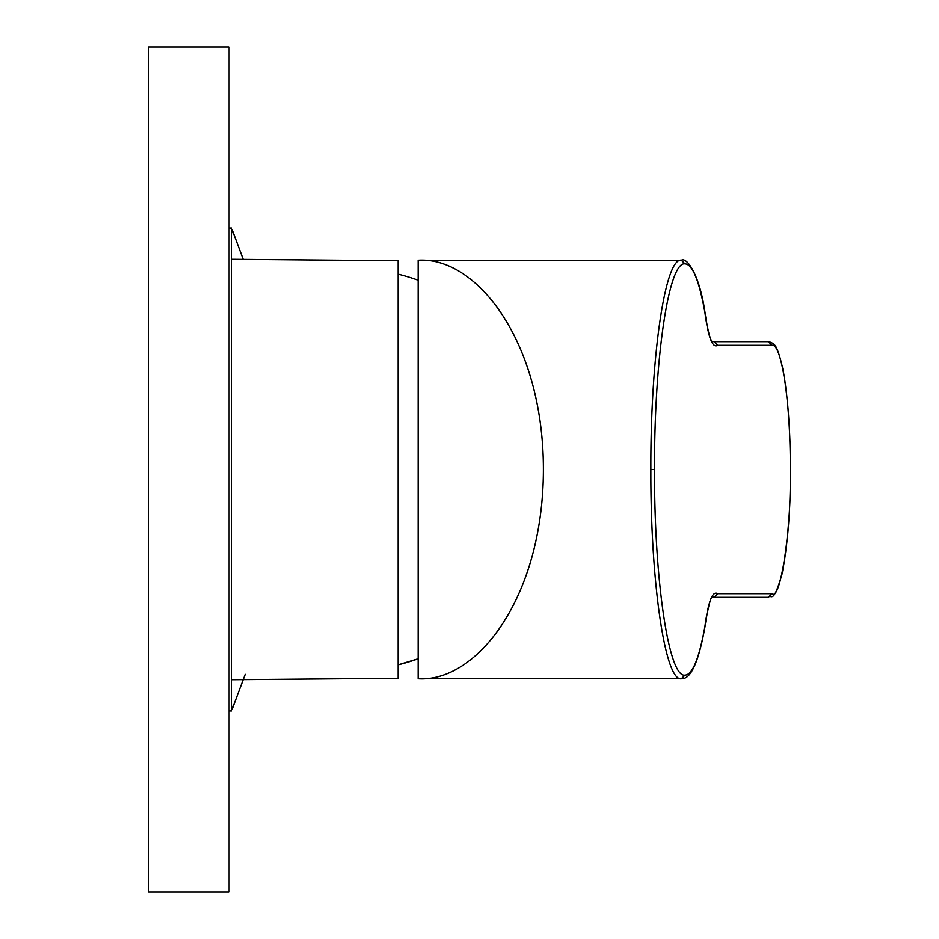 <?xml version="1.0" encoding="UTF-8"?>
<svg xmlns="http://www.w3.org/2000/svg" width="939" height="939" viewBox="0 0 939 939"><rect width="100%" height="100%" fill="white"/><g stroke="black" fill="none" stroke-linecap="round" stroke-linejoin="round"><path stroke-width="1.41" d="M148.632 892.05L148.632 46.95L229.116 46.95L229.116 892.05L148.632 892.05M231.522 679.73L398.159 678.275L398.159 260.725L231.522 259.27M418.16 658.767L398.159 664.835A201.216 201.216 0 0 0 418.16 658.767M229.116 228.048L231.522 228.048L231.522 710.952L229.116 710.952M245.208 674.331L231.522 710.952M713.675 597.333L768.02 597.333L772.504 593.659M681.421 260.244L681.338 260.232C665.012 257.333 650.41 358.029 650.856 469.5C650.434 581.077 664.988 681.62 681.338 678.768L418.16 678.768C477.587 682.36 543.282 596.371 543.399 469.5C543.481 343.451 477.74 256.476 418.16 260.232L681.421 260.244C686.573 256.852 699.379 273.918 704.884 311.771C707.22 327.699 709.497 337.524 711.715 341.244L714.156 341.667L717.642 345.294C712.537 348.51 708.288 337.535 704.884 312.37C699.074 280.233 692.419 264.07 684.918 263.859C668.627 261.206 654.119 359.684 654.53 469.5C654.119 579.163 668.638 677.899 684.918 675.141C692.43 674.906 699.086 658.732 704.884 626.642C708.288 601.465 712.537 590.49 717.642 593.706L714.051 597.333L768.466 597.333C771.353 593.518 772.844 606.113 782.07 573.823C787.786 544.35 790.556 509.584 790.368 469.5C790.661 404.122 781.741 343.169 771.975 345.294L768.395 341.667L713.675 341.667M768.395 597.333L771.975 593.706C780.591 601.958 791.565 527.014 790.333 469.5L790.333 469.5C790.298 429.769 787.868 396.61 783.067 370.025C776.26 340.2 773.701 345.493 771.658 342.559L768.395 341.667M714.051 597.333L714.156 597.333C712.501 596.335 711.234 597.298 710.342 600.244C708.264 607.463 706.445 616.465 704.872 627.24C698.604 662.206 690.764 679.378 681.35 678.768L684.918 675.141M684.918 263.859L681.338 260.232L418.16 260.232L418.16 678.768L681.55 678.768M704.884 626.642L704.86 627.24M771.975 593.706L717.642 593.706M771.975 345.294L717.642 345.294M704.86 311.771L704.884 312.37M654.53 469.5L650.856 469.5M418.16 280.233A201.216 201.216 0 0 0 398.159 274.165M243.236 259.375L231.522 228.048"/></g></svg>

